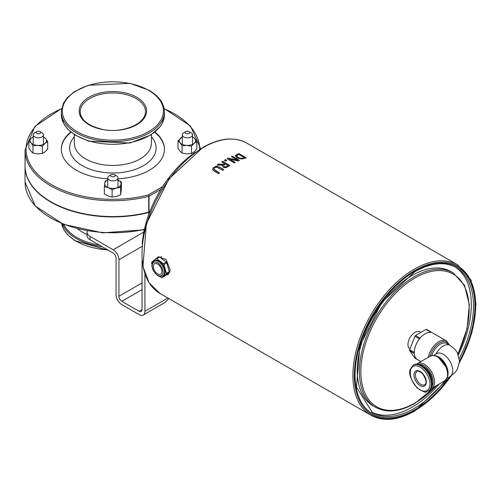 <?xml version="1.0" encoding="UTF-8"?>
<svg xmlns="http://www.w3.org/2000/svg" width="501" height="501" viewBox="0 0 501 501"><rect width="100%" height="100%" fill="white"/><g stroke="black" fill="none" stroke-linecap="round" stroke-linejoin="round"><path stroke-width="0.75" d="M149.868 211.547L149.022 212.036L149.022 196.198L160.959 189.303M71.092 132.251A51.572 29.772 0 0 0 61.304 149.448M164.441 149.448A51.572 29.772 0 0 0 154.659 132.251M154.972 131.995A51.572 29.772 180 0 1 164.447 149.192A51.572 29.772 180 0 1 117.979 178.819M107.771 178.819A51.572 29.772 180 0 1 61.304 149.192A51.572 29.772 180 0 1 70.779 131.995M149.022 213.783L149.022 212.374A1.021 0.589 180 0 1 148.716 212.493L148.716 214.622M149.022 212.374L149.705 211.979M25.05 166.038A87.825 50.707 0 0 0 25.05 166.2A87.825 50.707 0 0 0 148.716 212.493M61.623 108.473L34.788 126.578L25.05 150.024L25.05 165.869A87.825 50.707 0 0 0 148.716 212.161A1.021 0.589 0 0 0 149.022 212.036M212.543 169.444L213.802 167.503L216.388 166.413L219.275 167.165L223.659 169.695M213.839 169.094L214.992 170.478L219.394 173.027M212.543 169.319L213.802 167.334L216.388 166.244L219.275 166.996L223.784 169.601A86.805 50.119 120 0 0 222.826 170.315L216.551 167.109L214.622 167.81L213.864 169.225L219.519 172.926A86.805 50.119 120 0 0 218.561 173.722L214.052 171.123L212.543 169.369M229.508 159.105L235.226 162.412A86.805 50.119 120 0 0 234.33 162.881L227.11 158.711A86.805 50.119 -60 0 1 228.187 158.147L237.606 160.182L231.381 156.588A86.805 50.119 -60 0 1 232.276 156.187L239.497 160.358A86.805 50.119 120 0 0 238.132 160.978L229.508 159.105L235.069 162.487M231.543 156.681A86.598 50 -60 0 1 232.276 156.356L239.328 160.433M227.26 158.798A86.598 50 -60 0 1 228.187 158.31L237.606 160.182M235.288 155.874L237.349 154.208A86.805 50.119 -60 0 1 239.008 153.675L246.229 157.84A86.805 50.119 120 0 0 244.588 158.372L241.426 158.986L236.923 157.821L235.37 155.479L237.349 154.383A86.598 50 -60 0 1 239.008 153.845L246.035 157.903M235.288 155.961L235.37 155.648M241.369 158.347L243.711 157.909A86.805 50.119 -60 0 1 244.438 157.665L244.438 157.834A86.598 50 -60 0 0 243.711 158.078L241.369 158.516L237.931 157.42L241.369 158.516M244.438 157.665L238.883 154.458A86.805 50.119 120 0 0 238.15 154.703L236.585 156.055M236.635 155.698L237.931 157.42M236.635 155.867L237.931 157.59M222.431 166.1L222.757 165.079L217.046 165.073A86.805 50.119 -60 0 1 218.292 164.184L223.452 164.284A86.805 50.119 -60 0 1 224.548 163.57L221.68 161.911A86.805 50.119 -60 0 1 222.638 161.303L229.859 165.474A86.805 50.119 120 0 0 227.999 166.664L225.782 167.685L223.377 167.347L222.425 166.019L222.757 165.079M221.811 161.992A86.598 50 -60 0 1 222.638 161.472L229.721 165.562M217.284 165.073A86.598 50 -60 0 1 218.292 164.353L223.452 164.453A86.598 50 -60 0 1 224.548 163.733L224.548 163.57M225.719 167.008L227.116 166.388A86.598 50 -60 0 1 228.068 165.768L225.35 164.034A86.805 50.119 120 0 0 224.511 164.578L223.578 165.668L224.304 166.77L225.719 167.008L227.116 166.219A86.805 50.119 -60 0 1 228.068 165.599M223.578 165.668L224.304 166.601L225.719 166.846M225.456 159.625L226.84 160.426A86.805 50.119 120 0 0 225.682 161.097L224.298 160.295A86.805 50.119 -60 0 1 225.456 159.625L226.69 160.508M224.442 160.383A86.598 50 -60 0 1 225.456 159.794M156.7 258.209L158.097 256.875L166.119 259.524L170.208 270.014L168.305 274.567L166.15 274.936M153.939 261.008L154.659 260.589A8.717 5.029 60 0 1 159.017 261.021A8.717 5.029 60 0 1 164.71 268.699A8.717 5.029 60 0 1 163.376 275.682L162.65 276.101A8.717 5.029 -120 0 0 163.99 269.118A8.717 5.029 -120 0 0 158.297 261.434A8.717 5.029 -120 0 0 153.939 261.008L152.304 262.906L151.847 265.849L153.544 271.241L157.439 275.506L159.393 276.408L162.65 276.101M157.571 264.052A6.018 3.476 60 0 1 161.504 269.356A6.018 3.476 60 0 1 160.583 274.185A6.018 3.476 60 0 1 154.565 270.709A6.018 3.476 60 0 1 154.565 263.758A6.018 3.476 60 0 1 157.571 264.052M169.257 271.63L166.37 273.295A1.021 0.589 60 0 1 166.257 274.06L169.144 272.387A1.021 0.589 -120 0 0 169.257 271.63L166.833 262.944A1.021 0.589 -120 0 0 166.269 262.098L159.594 257.019A1.021 0.589 -120 0 0 158.967 256.894A1.021 0.589 -120 0 0 158.917 256.932L156.137 258.535M166.37 273.295L163.946 264.609L166.833 262.944M164.785 276.064A1.021 0.589 -120 0 0 164.842 276.038A1.021 0.589 -120 0 0 164.892 276.001L169.144 272.387M164.892 276.001L162.005 277.673A1.021 0.589 60 0 1 161.955 277.704A1.021 0.589 60 0 1 161.328 277.579L159.944 276.527M166.269 262.098L163.382 263.764A1.021 0.589 60 0 1 163.946 264.609M163.382 263.764L156.707 258.691L159.594 257.019M151.96 264.033L151.665 262.975A1.021 0.589 60 0 1 151.778 262.211L156.03 258.597A1.021 0.589 60 0 1 156.08 258.566A1.021 0.589 60 0 1 156.707 258.691M428.342 391.087L429.063 390.667A14.986 8.655 -120 0 0 431.361 378.656A14.986 8.655 -120 0 0 421.566 365.448A14.986 8.655 -120 0 0 414.077 364.703L413.35 365.123C410.388 369.199 405.171 372.061 417.082 387.918C429.395 395.69 424.785 390.467 428.342 391.087A14.986 8.655 -120 0 0 430.641 379.075A14.986 8.655 -120 0 0 420.846 365.868A14.986 8.655 -120 0 0 413.35 365.123M423.502 366.77A11.68 6.745 60 0 1 423.733 366.901A11.68 6.745 60 0 1 431.994 381.474M449.516 345.064L446.491 340.962L432.77 333.04A15.318 8.843 120 0 0 431.336 332.476L430.992 331.988A1.021 0.589 -60 0 0 430.879 331.881A1.021 0.589 -60 0 0 430.365 331.931L429.683 332.326A15.318 8.843 -60 0 1 431.336 332.476M429.683 332.326A15.318 8.843 120 0 0 420.546 337.605L419.863 338L415.529 335.495A1.021 0.589 120 0 0 414.903 336.271L409.649 349.811A1.021 0.589 120 0 0 409.649 350.65L414.903 358.121A1.021 0.589 120 0 0 415.016 358.228A1.021 0.589 120 0 0 415.166 358.271M414.903 336.271L419.237 338.776L418.892 339.659A15.318 8.843 -60 0 1 420.546 337.605M418.892 339.659A15.318 8.843 120 0 0 414.321 351.433L413.983 352.316L409.649 349.811M409.649 350.65L414.321 353.637A15.318 8.843 -60 0 1 414.321 351.433M414.321 353.637A15.318 8.843 120 0 0 417.452 359.574L420.903 361.565M419.544 360.776A1.021 0.589 -60 0 1 419.35 360.726A1.021 0.589 -60 0 1 419.237 360.62L414.903 358.121M413.983 353.149A1.021 0.589 -60 0 1 413.983 352.316M419.237 338.776A1.021 0.589 -60 0 1 419.863 338M426.658 329.489A1.021 0.589 120 0 0 426.545 329.382A1.021 0.589 120 0 0 426.032 329.433L415.529 335.495M455.058 266.933A83.742 48.346 -60 0 1 471.328 304.614A83.742 48.346 -60 0 1 458.377 354.771M439.114 384.067A83.742 48.346 -60 0 1 371.347 411.928M458.052 354.007L467.076 328.637L469.343 304.727L464.515 285.288L453.086 272.838L450.919 271.586A77.611 44.808 120 0 0 391.112 292.377A77.611 44.808 120 0 0 357.238 370.483A77.611 44.808 120 0 0 373.308 406.017L375.474 407.263C386.578 413.244 399.679 411.979 414.79 403.474L436.872 385.357M409.956 349.028A9.939 5.736 -60 0 1 410.075 337.53A9.939 5.736 -60 0 1 419.97 331.862L420.896 332.395M162.005 277.673L166.257 274.06M142.046 260.157L142.046 309.618A4.083 2.361 60 0 1 141.201 311.49A4.083 2.361 60 0 1 139.159 311.284L121.831 301.283A4.083 2.361 60 0 1 118.937 296.279L118.937 259.756A8.173 4.716 -120 0 0 113.163 249.749L90.055 236.409A10.214 5.893 180 0 1 87.068 232.239A10.214 5.893 180 0 1 87.306 230.974M168.818 298.565L165.624 301.921A8.173 4.716 60 0 1 165.568 301.99A8.173 4.716 60 0 1 164.904 302.516L143.242 315.029A8.173 4.716 -120 0 0 144.933 311.284L144.933 273.571M143.242 315.029A8.173 4.716 -120 0 1 139.159 314.622L121.831 304.614A8.173 4.716 -120 0 1 116.05 294.607L116.05 258.09A4.083 2.361 -120 0 0 113.163 253.086L90.055 239.747L90.055 236.409M87.068 232.239L87.068 235.576A10.214 5.893 0 0 0 90.055 239.747M195.265 152.36A81.694 47.169 120 0 0 142.228 244.225M182.314 137.005A8.173 4.716 0 0 0 180.692 138.013A8.173 4.716 0 0 0 180.047 142.716L178.018 140.85L178.018 148.164L180.047 151.221L182.07 153.081L186.773 153.895L191.476 153.513L194.15 151.866L196.824 149.029L196.824 141.714L194.15 143.361A8.173 4.716 0 0 0 194.801 138.658A8.173 4.716 0 0 0 192.528 137.005M192.528 136.729L194.801 138.658L196.824 141.714M178.018 140.85L182.314 136.879M191.476 146.204L186.773 145.39A8.173 4.716 0 0 0 194.15 143.361L191.476 146.204L191.476 153.513M182.07 145.766L180.047 142.716A8.173 4.716 0 0 0 186.773 145.39L182.07 145.766L182.07 153.081M183.936 132.696A5.104 2.95 0 0 0 183.811 132.765A5.104 2.95 0 0 0 182.314 134.85A5.104 2.95 0 0 0 185.389 137.556A5.104 2.95 0 0 0 190.912 137.005A5.104 2.95 0 0 0 192.528 134.85A5.104 2.95 0 0 0 191.031 132.765L189.009 131.6A2.248 1.296 180 0 1 188.958 133.46A2.248 1.296 180 0 1 185.808 133.416A2.248 1.296 180 0 1 185.833 131.6A2.248 1.296 180 0 1 185.89 131.569A2.248 1.296 180 0 1 189.009 131.6M28.92 140.85L31.594 138.013A8.173 4.716 0 0 0 30.949 142.716L28.92 140.85L28.92 148.164L30.949 151.221L32.972 153.081L37.675 153.895L42.378 153.513L45.052 151.866L47.727 149.029L47.727 141.714L45.052 143.361L42.378 146.204L37.675 145.39L32.972 145.766L30.949 142.716A8.173 4.716 0 0 0 37.675 145.39A8.173 4.716 0 0 0 45.052 143.361A8.173 4.716 0 0 0 45.704 138.658L47.727 141.714M33.223 137.005A8.173 4.716 0 0 0 31.594 138.013L33.223 136.879M43.43 136.729L45.704 138.658A8.173 4.716 0 0 0 43.43 137.005M42.378 146.204L42.378 153.513M32.972 145.766L32.972 153.081M34.838 132.696A5.104 2.95 -0 0 0 34.713 132.765A5.104 2.95 -0 0 0 33.223 134.85A5.104 2.95 -0 0 0 36.291 137.556A5.104 2.95 -0 0 0 41.815 137.005A5.104 2.95 -0 0 0 43.43 134.85A5.104 2.95 -0 0 0 41.934 132.765L39.917 131.6A2.248 1.296 180 0 1 39.861 133.46A2.248 1.296 180 0 1 36.711 133.416A2.248 1.296 180 0 1 36.736 131.6A2.248 1.296 180 0 1 36.792 131.569A2.248 1.296 180 0 1 39.917 131.6M104.358 186.666L104.728 183.353A8.173 4.716 0 0 0 108.241 187.612A8.173 4.716 0 0 0 116.382 187.988L112.124 189.754L108.241 187.612L104.358 186.666L104.358 193.975L108.241 196.116L112.124 197.068L116.382 196.492L120.641 194.726L121.392 189.297L121.392 181.982L120.641 187.412L116.382 187.988A8.173 4.716 0 0 0 121.017 184.105A8.173 4.716 0 0 0 117.979 180.047M117.51 179.84L121.392 181.982M107.771 180.047A8.173 4.716 0 0 0 104.728 183.353L105.104 181.237L107.771 179.997M112.124 189.754L112.124 197.068M120.641 187.412L120.641 194.726M111.285 174.636L109.262 175.807A5.104 2.95 0 0 0 107.771 177.893A5.104 2.95 0 0 0 109.143 179.903A5.104 2.95 0 0 0 114.748 180.636A5.104 2.95 0 0 0 117.979 177.893A5.104 2.95 0 0 0 116.601 175.876A5.104 2.95 0 0 0 116.483 175.807L114.466 174.636A2.248 1.296 180 0 1 114.516 174.667A2.248 1.296 180 0 1 114.41 176.502A2.248 1.296 180 0 1 111.235 176.44A2.248 1.296 180 0 1 111.285 174.636A2.248 1.296 180 0 1 114.466 174.636M80.198 111.836A32.678 18.869 180 0 1 100.369 94.407A32.678 18.869 180 0 1 135.984 98.497A32.678 18.869 180 0 1 145.553 111.836C144.632 126.834 116.771 133.604 101.484 129.108C87.875 125.663 80.78 119.908 80.198 111.836M136.704 97.244A33.699 19.458 0 0 0 80.323 105.968A33.699 19.458 0 0 0 121.599 129.797A33.699 19.458 0 0 0 136.704 97.244M148.622 90.368A50.551 29.183 180 0 1 125.958 139.197A50.551 29.183 180 0 1 64.047 103.45A50.551 29.183 180 0 1 148.622 90.368M107.558 249.849A51.572 29.772 180 0 1 61.636 223.603L63.439 228.876L67.378 234.506L74.655 240.555L108.385 250.325M62.506 223.966A51.572 29.772 0 0 0 76.409 238.626A51.572 29.772 0 0 0 102.079 246.686M99.273 245.064A50.852 29.359 180 0 1 76.916 237.537A50.852 29.359 180 0 1 63.802 224.479M77.755 228.926A42.861 24.749 0 0 0 87.068 234.499M61.304 114.497L63.514 123.29L67.51 128.92L74.843 134.944L88.652 141.188L129.953 143.01L150.876 134.963L160.182 126.571L162.268 123.215L164.447 114.497A51.572 29.772 180 0 1 112.875 144.275A51.572 29.772 180 0 1 61.304 114.497L61.304 111.836A51.572 29.772 0 0 0 112.875 141.614A51.572 29.772 0 0 0 164.447 111.836C164.184 103.363 159.074 96.192 149.129 90.318L130.035 83.341L88.339 85.251L74.68 91.501L67.391 97.551L63.445 103.187L61.304 111.836M151.434 134.6L151.434 143.18A38.558 22.263 180 0 1 112.875 165.443A38.558 22.263 180 0 1 74.317 143.18L74.317 134.6M74.317 136.754A43.23 24.956 0 0 0 112.875 172.995A43.23 24.956 0 0 0 151.434 136.754M144.401 229.37A87.825 50.707 180 0 1 25.05 182.045L25.05 166.2M162.612 186.679L148.302 194.945A1.021 0.338 75.5 0 1 148.716 196.317A1.021 0.589 0 0 0 149.022 196.198A1.021 0.589 -120 0 0 148.302 194.945A86.805 50.113 180 0 1 37.819 174.373A86.805 50.113 180 0 1 61.567 108.767M25.05 150.024A87.825 50.707 0 0 0 148.716 196.317L148.716 212.161M164.184 108.767A86.805 50.113 180 0 1 199.68 149.361M370.878 415.223L160.026 293.492A86.805 50.119 -60 0 1 142.046 253.75A86.805 50.119 -60 0 1 203.425 147.438A86.805 50.119 -60 0 1 246.83 143.142L457.682 264.879A86.805 50.119 120 0 0 390.793 288.131A86.805 50.119 120 0 0 352.904 375.487A86.805 50.119 120 0 0 370.878 415.223C383.259 421.905 397.9 420.483 414.79 410.977L451.539 375.618M157.571 262.687A7.69 4.44 60 0 1 162.286 274.83A7.69 4.44 60 0 1 152.861 269.388A7.69 4.44 60 0 1 157.571 262.687M420.126 385.638A8.717 5.029 -120 0 0 425.462 378.042A8.717 5.029 -120 0 0 414.79 371.88A8.717 5.029 -120 0 0 420.126 385.638M420.846 384.386A7.697 4.44 60 0 1 415.824 377.604A7.697 4.44 60 0 1 417.001 371.441C417.22 370.283 419.061 371.016 422.518 373.646C428.831 383.747 424.767 384.499 424.691 384.768A7.697 4.44 60 0 1 420.846 384.386M420.126 367.114A13.965 8.066 60 0 1 428.681 389.158A13.965 8.066 60 0 1 411.572 379.282A13.965 8.066 60 0 1 420.126 367.114M419.036 364.34A13.276 7.665 60 0 1 423.733 365.598A13.276 7.665 60 0 1 431.868 375.719A13.276 7.665 60 0 1 431.862 386.559M431.01 388.695L431.605 388.4A14.297 8.254 -120 0 0 433.797 376.946A14.297 8.254 -120 0 0 424.46 364.346A14.297 8.254 -120 0 0 417.308 363.638L416.757 364.002M417.308 363.638L430.309 356.136A14.297 8.254 60 0 1 437.454 356.844A14.297 8.254 60 0 1 446.798 369.437A14.297 8.254 60 0 1 444.606 380.898L431.605 388.4M438.081 356.9A13.784 7.96 60 0 1 447.036 377.767M447.631 376.301A13.276 7.665 -120 0 0 448.094 373.214A13.276 7.665 -120 0 0 438.707 356.95A13.276 7.665 -120 0 0 435.801 355.81M446.923 378.38L449.936 376.639A13.276 7.665 -120 0 0 452.685 370.565A13.276 7.665 -120 0 0 446.892 357.2A13.276 7.665 -120 0 0 436.659 353.643L433.647 355.384M431.712 355.56A13.276 7.665 -60 0 1 440.279 344.218A13.276 7.665 -60 0 1 446.917 343.561L449.936 345.308A13.276 7.665 120 0 0 436.127 353.957M430.008 356.305A14.297 8.254 -60 0 1 439.552 342.972A14.297 8.254 -60 0 1 448.846 344.675M446.491 340.962A15.318 8.843 120 0 0 435.933 343.849A15.318 8.843 120 0 0 428.324 357.282M426.032 329.433L430.365 331.931M451.1 375.919A85.784 49.524 -60 0 1 415.003 410.507A85.784 49.524 -60 0 1 356.217 357.144A85.784 49.524 -60 0 1 443.98 262.205A85.784 49.524 -60 0 1 459.505 362.367M459.567 361.027A84.763 48.935 120 0 0 469.75 280.698A84.763 48.935 120 0 0 415.003 271.26A84.763 48.935 120 0 0 357.921 394.525A84.763 48.935 120 0 0 449.81 376.708M445.232 380.478A83.742 48.346 -60 0 1 372.412 412.573L356.487 387.229L359.918 345.721L381.843 302.285L414.79 271.73C431.01 262.687 444.794 261.29 456.148 267.534A83.742 48.346 -60 0 1 473.495 305.867A83.742 48.346 -60 0 1 459.361 358.359M436.265 385.714A76.59 44.22 -60 0 1 415.003 403.004A76.59 44.22 -60 0 1 362.135 357.445A76.59 44.22 -60 0 1 437.918 270.578A76.59 44.22 -60 0 1 457.945 353.781M453.086 272.838A77.611 44.808 120 0 0 393.279 293.63A77.611 44.808 120 0 0 359.399 371.736A77.611 44.808 120 0 0 375.474 407.263M113.163 249.749L143.843 232.038M142.027 246.429L118.937 259.756M118.937 296.279L142.046 282.933M142.046 289.609L121.831 301.283M139.159 311.284L142.046 309.618M144.933 311.284L167.891 298.032M164.447 114.497L164.447 111.836M144.307 229.809L102.611 232.833L63.27 224.273L35.252 206.017L25.05 182.045M200.669 148.734L190.455 126.008L164.128 108.473M160.026 293.492L149.104 282.815L142.954 266.626L146.373 223.696L168.875 178.97L202.918 147.388C219.807 137.881 234.449 136.466 246.83 143.142M164.842 276.038L161.955 277.704M158.967 256.894L156.08 258.566M444.606 380.898L447.312 377.466L447.863 373.846L446.742 367.966L437.968 356.793L433.384 355.378L430.309 356.136M415.016 358.228L419.35 360.726M426.545 329.382L430.879 331.881M459.461 362.843L471.879 332.777L475.95 303.775L471.028 279.984L457.682 264.879M161.691 256.531L160.132 257.433M170.027 271.843L169.213 272.312M449.936 376.639L455.353 372.174L457.363 369.293L459.561 361.277L457.294 352.529L455.259 349.66L449.936 345.308M182.314 134.85L182.314 144.369M192.528 134.85L192.528 144.369M185.833 131.6L183.811 132.765M33.223 134.85L33.223 144.369M43.43 134.85L43.43 144.369M36.736 131.6L34.713 132.765M107.771 177.893L107.771 187.412M117.979 177.893L117.979 187.412"/></g></svg>
